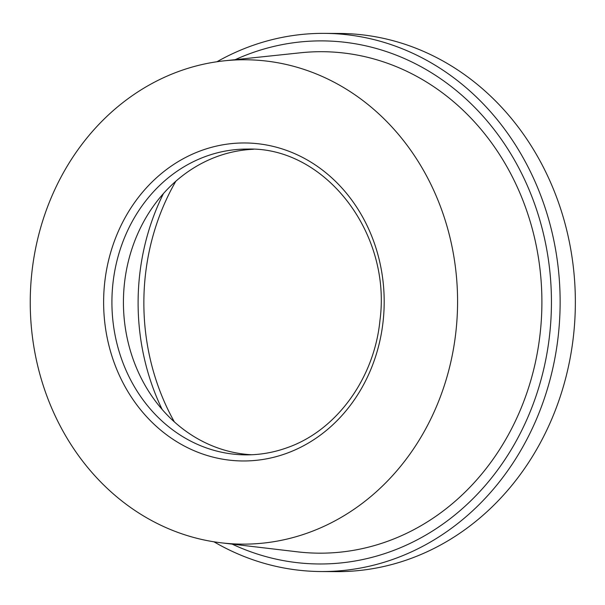 <?xml version="1.0" encoding="UTF-8"?>
<svg xmlns="http://www.w3.org/2000/svg" width="605" height="605" viewBox="0 0 605 605"><rect width="100%" height="100%" fill="white"/><g stroke="black" fill="none" stroke-linecap="round" stroke-linejoin="round"><path stroke-width="0.91" d="M253.51 149.261A152.891 134.885 -89.6 0 0 123.428 301.184A152.891 134.885 -89.6 0 0 251.567 454.756M163.479 193.494A222.201 196.035 -89.6 0 0 162.11 409.381M175.851 181.197A222.201 196.035 -89.6 0 0 174.323 421.829M213.936 541.8A269.089 237.394 -89.6 0 0 321.043 571.536L336.267 571.634A269.089 237.394 -89.6 0 0 564.178 220.492A269.089 237.394 -89.6 0 0 339.685 33.464L324.454 33.366A269.089 237.394 -89.6 0 0 216.976 61.74M321.043 571.536A269.089 237.394 -89.6 0 0 548.954 220.394A269.089 237.394 -89.6 0 0 324.454 33.366M232.123 544.107A261.549 230.747 -89.6 0 0 476.725 494.852A261.549 230.747 -89.6 0 0 540.567 222.678A261.549 230.747 -89.6 0 0 235.194 59.668M221.407 542.836L297.395 551.828A250.742 221.211 -89.6 0 0 531.485 225.975A250.742 221.211 -89.6 0 0 300.556 52.779L224.463 60.803A242.197 213.671 -89.6 0 0 30.25 300.594A242.197 213.671 -89.6 0 0 221.407 542.836A242.197 213.671 -89.6 0 0 447.518 228.093A242.197 213.671 -89.6 0 0 224.463 60.803M247.77 149.08A152.891 134.885 -89.6 0 0 111.917 301.116A152.891 134.885 -89.6 0 0 245.827 454.862C259.961 454.93 273.778 452.532 287.277 447.655C336.282 430.609 374.306 378.662 379.97 320.272C391.707 232.698 324.734 146.796 247.77 149.08M286.483 453.387A159.009 140.284 -89.6 0 0 338.392 184.245A159.009 140.284 -89.6 0 0 106.873 268.227A159.009 140.284 -89.6 0 0 286.483 453.387"/></g></svg>
